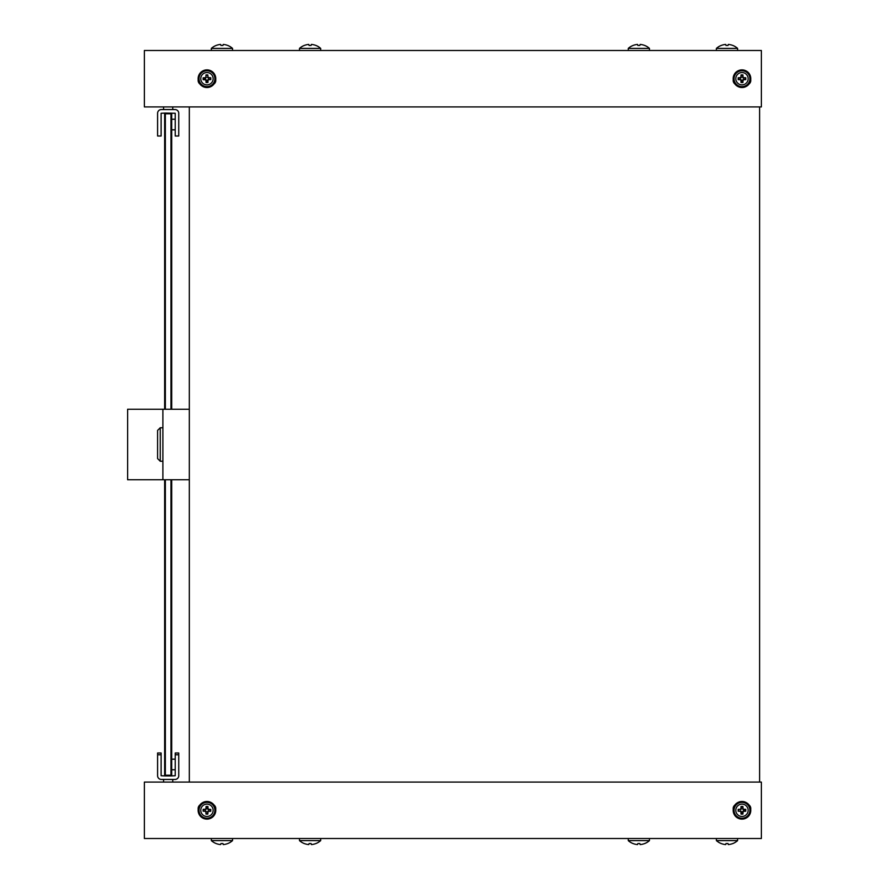 <?xml version="1.0" encoding="UTF-8"?>
<svg xmlns="http://www.w3.org/2000/svg" width="889" height="889" viewBox="0 0 889 889"><rect width="100%" height="100%" fill="white"/><g stroke="black" fill="none" stroke-linecap="round" stroke-linejoin="round"><path stroke-width="1.33" d="M733.225 79.743A4.412 4.412 0 0 0 734.936 83.988M198.203 79.743A4.412 4.412 0 0 0 199.903 83.988M761.373 50.495L144.374 50.495L144.374 106.913L761.373 106.913L761.373 50.495M749.038 83.988A4.412 4.412 0 0 0 750.738 79.743M214.005 83.988A4.412 4.412 0 0 0 215.705 79.743M759.617 106.913L759.617 782.087M189.324 782.087L189.324 106.913M733.225 809.257A4.412 4.412 0 0 1 734.936 805.012M198.203 809.257A4.412 4.412 0 0 1 199.903 805.012M144.374 838.505L761.373 838.505L761.373 782.087L144.374 782.087L144.374 838.505M749.038 805.012A4.412 4.412 0 0 1 750.738 809.257M214.005 805.012A4.412 4.412 0 0 1 215.705 809.257M741.982 801.478A8.812 8.812 0 0 1 750.794 810.29A8.812 8.812 0 0 1 741.982 819.113A8.812 8.812 0 0 1 733.169 810.29A8.812 8.812 0 0 1 741.982 801.478M741.37 811.601L740.948 812.035A8.512 1.478 90 0 0 741.07 814.113A8.157 1.422 0 0 0 741.982 814.124A8.157 1.422 0 0 0 742.893 814.113A8.512 1.478 -90 0 0 743.026 812.035L743.293 810.912L745.504 810.912L745.504 809.679L743.293 809.679L742.604 806.768L741.37 806.768L741.37 808.979L738.459 809.679L738.459 810.912L741.37 811.601L741.37 813.824L742.604 813.824L742.604 811.601M741.982 804.123A6.167 6.167 0 0 1 748.149 810.29A6.167 6.167 0 0 1 741.982 816.469A6.167 6.167 0 0 1 735.814 810.29A6.167 6.167 0 0 1 741.982 804.123M742.604 808.979L743.026 808.557A8.512 1.478 -90 0 0 742.893 806.467A8.157 1.422 180 0 0 741.982 806.467A8.157 1.422 180 0 0 741.07 806.467A8.512 1.478 90 0 0 740.948 808.557L741.37 808.979M743.026 808.557L743.293 809.679M743.293 810.912L743.715 811.335A8.512 1.478 0 0 0 745.804 811.213A8.157 1.422 -90 0 0 745.804 809.379A8.512 1.478 180 0 0 743.715 809.257M743.715 811.335L743.026 812.035M740.948 812.035L740.67 810.912M740.67 809.679L740.248 809.257A8.512 1.478 180 0 0 738.159 809.379A8.157 1.422 90 0 0 738.159 811.213A8.512 1.478 0 0 0 740.248 811.335M740.248 809.257L740.948 808.557M741.982 69.887A8.812 8.812 0 0 1 750.794 78.71A8.812 8.812 0 0 1 741.982 87.522A8.812 8.812 0 0 1 733.169 78.71A8.812 8.812 0 0 1 741.982 69.887A8.812 8.812 0 0 0 733.169 78.71A8.812 8.812 0 0 0 741.982 87.522M741.37 80.021L740.948 80.443A8.512 1.478 90 0 0 741.07 82.533A8.157 1.422 0 0 0 741.982 82.533A8.157 1.422 0 0 0 742.893 82.533A8.512 1.478 -90 0 0 743.026 80.443L743.293 79.321L745.504 79.321L745.504 78.088L742.604 77.399L742.604 75.176L741.37 75.176L740.67 78.088L738.459 78.088L738.459 79.321L741.37 80.021L741.37 82.233L742.604 82.233L742.604 80.021M741.982 72.531A6.167 6.167 0 0 1 748.149 78.71A6.167 6.167 0 0 1 741.982 84.877A6.167 6.167 0 0 1 735.814 78.71A6.167 6.167 0 0 1 741.982 72.531M742.604 77.399L743.026 76.965A8.512 1.478 -90 0 0 742.893 74.887A8.157 1.422 180 0 0 741.982 74.876A8.157 1.422 180 0 0 741.07 74.887A8.512 1.478 90 0 0 740.948 76.965L741.37 77.399M743.026 76.965L743.293 78.088M743.293 79.321L743.715 79.743A8.512 1.478 0 0 0 745.804 79.621A8.157 1.422 -90 0 0 745.804 77.788A8.512 1.478 180 0 0 743.715 77.665M743.715 79.743L743.026 80.443M740.948 80.443L740.67 79.321M740.67 78.088L740.248 77.665A8.512 1.478 180 0 0 738.159 77.788A8.157 1.422 90 0 0 738.159 79.621A8.512 1.478 0 0 0 740.248 79.743M740.248 77.665L740.948 76.965M215.771 78.588A8.812 8.812 0 0 1 207.07 87.522A8.812 8.812 0 0 1 198.136 78.821A8.812 8.812 0 0 1 206.837 69.887A8.812 8.812 0 0 1 215.771 78.588A8.812 8.812 0 0 0 206.837 69.887A8.812 8.812 0 0 0 198.136 78.821M205.637 78.11L205.203 77.687A8.512 1.478 179.3 0 0 203.114 77.843A8.157 1.422 89.3 0 0 203.125 78.754A8.157 1.422 89.3 0 0 203.148 79.666A8.512 1.478 -0.7 0 0 205.237 79.766L206.359 80.021L206.381 82.244L207.615 82.221L207.593 80.01L210.482 79.277L210.471 78.043L208.259 78.076L207.526 75.176L206.292 75.187L205.637 78.11L203.425 78.132L203.437 79.365L205.648 79.343M213.127 78.621A6.167 6.167 0 0 1 207.037 84.877A6.167 6.167 0 0 1 200.781 78.788A6.167 6.167 0 0 1 206.87 72.531A6.167 6.167 0 0 1 213.127 78.621M208.27 79.31L208.704 79.721A8.512 1.478 -0.7 0 0 210.793 79.566A8.157 1.422 -90.7 0 0 210.782 78.654A8.157 1.422 -90.7 0 0 210.76 77.743A8.512 1.478 179.3 0 0 208.671 77.643L208.259 78.076M208.704 79.721L207.593 80.01M206.359 80.021L205.937 80.455A8.512 1.478 89.3 0 0 206.092 82.544A8.157 1.422 -0.7 0 0 207.915 82.51A8.512 1.478 -90.7 0 0 208.015 80.421M205.937 80.455L205.237 79.766M205.203 77.687L206.315 77.399M207.548 77.387L207.97 76.954A8.512 1.478 -90.7 0 0 207.815 74.876A8.157 1.422 179.3 0 0 205.992 74.898A8.512 1.478 89.3 0 0 205.892 76.987M207.97 76.954L208.671 77.643M198.136 810.179A8.812 8.812 0 0 1 207.07 801.478A8.812 8.812 0 0 1 215.771 810.412A8.812 8.812 0 0 1 206.837 819.113A8.812 8.812 0 0 1 198.136 810.179M208.259 810.924L208.671 811.357A8.512 1.478 0.7 0 0 210.76 811.257A8.157 1.422 -89.3 0 0 210.782 810.346A8.157 1.422 -89.3 0 0 210.793 809.435A8.512 1.478 -179.3 0 0 208.704 809.279L207.593 808.99L207.615 806.779L206.381 806.756L206.359 808.979L203.437 809.635L203.425 810.868L205.637 810.89L206.292 813.813L207.526 813.824L207.548 811.613L210.471 810.957L210.482 809.723L208.27 809.69M200.781 810.212A6.167 6.167 0 0 1 207.037 804.123A6.167 6.167 0 0 1 213.127 810.379A6.167 6.167 0 0 1 206.87 816.469A6.167 6.167 0 0 1 200.781 810.212M205.648 809.657L205.237 809.234A8.512 1.478 -179.3 0 0 203.148 809.334A8.157 1.422 90.7 0 0 203.125 810.246A8.157 1.422 90.7 0 0 203.114 811.157A8.512 1.478 0.7 0 0 205.203 811.313L205.637 810.89M205.237 809.234L206.359 808.979M207.593 808.99L208.015 808.579A8.512 1.478 -89.3 0 0 207.915 806.49A8.157 1.422 -179.3 0 0 206.092 806.456A8.512 1.478 90.7 0 0 205.937 808.546M208.015 808.579L208.704 809.279M208.671 811.357L207.548 811.613M206.315 811.601L205.892 812.013A8.512 1.478 90.7 0 0 205.992 814.102A8.157 1.422 0.7 0 0 207.815 814.124A8.512 1.478 -89.3 0 0 207.97 812.046M205.892 812.013L205.203 811.313M165.354 479.76L165.354 775.219L170.988 775.219L170.988 479.76M170.988 409.24L170.988 113.781L165.354 113.781L165.354 409.24M165.354 113.081L175.222 113.259L175.222 135.995L178.745 135.995L178.745 113.259A3.7 3.7 0 0 0 175.044 109.558L161.298 109.558A3.7 3.7 0 0 0 157.597 113.259L157.597 135.995L161.12 135.995L161.12 113.259L165.354 113.081L164.643 113.781L165.354 113.781L165.354 113.081M171.699 479.76L171.699 775.219L170.988 775.919L165.354 775.919L164.643 775.219L164.643 479.76M164.643 409.24L164.643 113.781M171.699 113.781L170.988 113.081L171.699 113.781L171.699 409.24M164.643 775.219L165.354 775.919L161.12 775.741L161.12 754.761L157.597 754.761L157.597 753.005L161.12 753.005L161.12 754.761M175.222 754.761L175.222 753.005L178.745 753.005L178.745 754.761L175.222 754.761L175.222 775.741L170.988 775.919L171.699 775.219M157.597 458.602L157.597 430.398L160.242 427.753L160.242 461.247L157.597 458.602M162.887 409.24L127.627 409.24L127.627 479.76L162.887 479.76L162.887 409.24L189.324 409.24M162.887 479.76L189.324 479.76M172.755 106.913L172.755 109.558M163.587 106.913L163.587 109.558M175.222 129.827L171.699 129.827M175.222 119.248L171.699 119.248M163.587 782.087L163.587 779.442M172.755 782.087L172.755 779.442M178.745 754.761L178.745 775.741A3.7 3.7 0 0 1 175.044 779.442L161.298 779.442A3.7 3.7 0 0 1 157.597 775.741L157.597 754.761M175.222 769.752L171.699 769.752M175.222 759.173L171.699 759.173M716.401 838.505L716.401 840.616L737.592 840.616L737.592 838.505M728.38 844.55A15.324 10.446 59.1 0 1 728.291 844.55L727.991 843.528A15.791 15.18 180 0 1 727.002 843.55A15.791 15.18 180 0 1 726.002 843.528L725.713 844.55A15.324 10.446 -59.1 0 1 725.513 844.55A15.558 14.957 180 0 0 725.524 844.55A15.558 14.957 180 0 1 721.157 843.528L721.157 843.528A15.869 15.869 0 0 1 716.401 840.616M727.991 843.528L728.291 844.55A15.324 9.623 61.2 0 0 728.469 844.55A15.558 14.957 180 0 0 732.836 843.528L732.836 843.528M726.002 843.528L725.713 844.55M640.236 844.55A15.324 10.446 59.1 0 1 640.147 844.55A15.324 9.623 61.2 0 0 640.324 844.55A15.558 14.957 180 0 0 644.692 843.528L644.703 843.55A15.869 15.869 0 0 0 649.448 840.616L628.267 840.616L628.267 838.505M649.448 840.616L649.448 838.505M639.847 843.528L640.147 844.55L639.847 843.528A15.791 15.18 180 0 1 638.858 843.55A15.791 15.18 180 0 1 637.869 843.528L637.569 844.55A15.324 10.446 -59.1 0 1 637.369 844.55A15.558 14.957 180 0 0 637.391 844.55L637.391 844.55A15.324 9.623 -61.2 0 0 637.469 844.55M628.267 840.616A15.869 15.869 0 0 0 633.001 843.55L633.012 843.528A15.558 14.957 180 0 0 637.369 844.55M637.869 843.528L637.569 844.55M223.317 844.55A15.324 10.446 59.1 0 1 223.228 844.55A15.324 9.623 61.2 0 0 223.406 844.55A15.558 14.957 180 0 0 227.784 843.528L227.784 843.55A15.869 15.869 0 0 0 232.529 840.616L211.349 840.616L211.349 838.505M232.529 840.616L232.529 838.505M222.928 843.528L223.228 844.55L222.928 843.528A15.791 15.18 180 0 1 221.939 843.55A15.791 15.18 180 0 1 220.95 843.528L220.65 844.55A15.324 10.446 -59.1 0 1 220.45 844.55A15.558 14.957 180 0 0 220.472 844.55A15.558 14.957 180 0 1 216.094 843.528L216.094 843.528A15.869 15.869 0 0 1 211.349 840.616M220.95 843.528L220.65 844.55M311.461 844.55A15.324 10.446 59.1 0 1 311.372 844.55A15.324 9.623 61.2 0 0 311.55 844.55A15.558 14.957 180 0 0 315.917 843.528L315.928 843.55A15.869 15.869 0 0 0 320.673 840.616L299.493 840.616L299.493 838.505M320.673 840.616L320.673 838.505M311.072 843.528L311.372 844.55L311.072 843.528A15.791 15.18 180 0 1 310.083 843.55A15.791 15.18 180 0 1 309.083 843.528L308.794 844.55A15.324 10.446 -59.1 0 1 308.594 844.55A15.558 14.957 180 0 0 308.616 844.55A15.558 14.957 180 0 1 304.238 843.528L304.238 843.528M309.083 843.528L308.794 844.55M737.592 50.495L737.592 48.384L716.401 48.384L716.401 50.495M725.613 44.45A15.324 10.446 -120.9 0 1 725.713 44.45L726.002 45.472A15.791 15.18 0 0 1 727.002 45.45A15.791 15.18 0 0 1 727.991 45.472L728.291 44.45A15.324 10.446 120.9 0 1 728.48 44.45A15.558 14.957 0 0 0 728.469 44.45A15.558 14.957 0 0 1 732.836 45.472L732.836 45.472M726.002 45.472L725.713 44.45A15.324 9.623 -118.8 0 0 725.524 44.45A15.558 14.957 0 0 0 721.157 45.472L721.157 45.472A15.869 15.869 0 0 0 716.401 48.384M727.991 45.472L728.291 44.45M649.448 50.495L649.448 48.384L628.267 48.384L628.267 50.495M637.469 44.45A15.324 10.446 -120.9 0 1 637.569 44.45L637.869 45.472A15.791 15.18 0 0 1 638.858 45.45A15.791 15.18 0 0 1 639.847 45.472L640.147 44.45A15.324 10.446 120.9 0 1 640.347 44.45A15.558 14.957 0 0 0 640.324 44.45L640.324 44.45A15.324 9.623 118.8 0 0 640.236 44.45M649.448 48.384A15.869 15.869 0 0 0 644.703 45.45L644.692 45.472A15.558 14.957 0 0 0 640.347 44.45M637.869 45.472L637.569 44.45A15.324 9.623 -118.8 0 0 637.391 44.45A15.558 14.957 0 0 0 633.012 45.472L633.012 45.472A15.869 15.869 0 0 0 628.267 48.384M639.847 45.472L640.147 44.45M232.529 50.495L232.529 48.384L211.349 48.384L211.349 50.495M220.561 44.45A15.324 10.446 -120.9 0 1 220.65 44.45L220.95 45.472A15.791 15.18 0 0 1 221.939 45.45A15.791 15.18 0 0 1 222.928 45.472L223.228 44.45A15.324 10.446 120.9 0 1 223.428 44.45A15.558 14.957 0 0 0 223.406 44.45A15.558 14.957 0 0 1 227.784 45.472L227.784 45.472A15.869 15.869 0 0 1 232.529 48.384M220.95 45.472L220.65 44.45A15.324 9.623 -118.8 0 0 220.472 44.45A15.558 14.957 0 0 0 216.094 45.472L216.094 45.472A15.869 15.869 0 0 0 211.349 48.384M222.928 45.472L223.228 44.45M320.673 50.495L320.673 48.384L299.493 48.384L299.493 50.495M308.694 44.45A15.324 10.446 -120.9 0 1 308.794 44.45L309.083 45.472A15.791 15.18 0 0 1 310.083 45.45A15.791 15.18 0 0 1 311.072 45.472L311.372 44.45A15.324 10.446 120.9 0 1 311.572 44.45A15.558 14.957 0 0 0 311.55 44.45L311.55 44.45A15.324 9.623 118.8 0 0 311.461 44.45M320.673 48.384A15.869 15.869 0 0 0 315.928 45.45L315.917 45.472A15.558 14.957 0 0 0 311.572 44.45M309.083 45.472L308.794 44.45A15.324 9.623 -118.8 0 0 308.616 44.45A15.558 14.957 0 0 0 304.238 45.472L304.238 45.472M311.072 45.472L311.372 44.45M741.982 818.224A7.934 7.934 0 0 0 749.916 810.29A7.934 7.934 0 0 0 741.982 802.367A7.934 7.934 0 0 0 734.047 810.29A7.934 7.934 0 0 0 741.982 818.224M741.982 86.633A7.934 7.934 0 0 0 749.916 78.71A7.934 7.934 0 0 0 741.982 70.776A7.934 7.934 0 0 0 734.047 78.71A7.934 7.934 0 0 0 741.982 86.633M199.025 78.81A7.934 7.934 0 0 0 207.059 86.633A7.934 7.934 0 0 0 214.882 78.599A7.934 7.934 0 0 0 206.848 70.776A7.934 7.934 0 0 0 199.025 78.81M214.882 810.401A7.934 7.934 0 0 0 207.059 802.367A7.934 7.934 0 0 0 199.025 810.19A7.934 7.934 0 0 0 206.848 818.224A7.934 7.934 0 0 0 214.882 810.401M162.887 461.247L160.242 461.247M162.887 427.753L160.242 427.753M732.847 843.55A15.869 15.869 0 0 0 737.592 840.616M299.493 840.616A15.869 15.869 0 0 0 304.227 843.55M737.592 48.384A15.869 15.869 0 0 0 732.847 45.45M304.227 45.45A15.869 15.869 0 0 0 299.493 48.384"/></g></svg>

